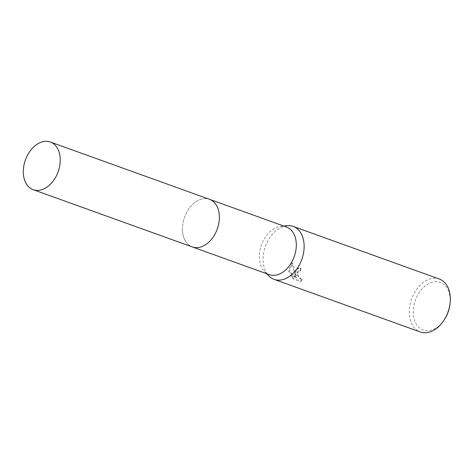 <?xml version="1.0" encoding="UTF-8"?>
<svg xmlns="http://www.w3.org/2000/svg" width="474" height="474" viewBox="0 0 474 474"><rect width="100%" height="100%" fill="white"/><g stroke="black" fill="none" stroke-linecap="round" stroke-linejoin="round"><path stroke-width="0.36" stroke-dasharray="2.37 1.78" d="M286.414 226.987A25.318 17.396 -70.2 0 0 280.815 226.347A25.318 17.396 -70.2 0 0 259.402 258.111A25.318 17.396 -70.2 0 0 264.539 271.561A25.318 17.396 -70.2 0 0 269.268 274.636M182.454 230.423A25.318 17.396 -70.2 0 0 192.326 246.942A25.318 17.396 -70.2 0 0 210.954 239.951A25.318 17.396 -70.2 0 0 219.344 215.818A25.318 17.396 -70.2 0 0 209.472 199.293A25.318 17.396 -70.2 0 0 190.85 206.291A25.318 17.396 -70.2 0 0 182.454 230.423M286.912 225.701A28.138 19.333 -70.2 0 0 263.117 261.002A28.138 19.333 -70.2 0 0 268.835 275.945M295.178 272.538L295.806 275.898L294.271 272.212L291.996 263.094L288.636 270.186L288.891 271.892L296.588 277.717L290.438 275.501L293.104 278.694L300.694 281.426L302.139 279.346L300.854 279.263L298.46 277.331L297.198 274.15L297.216 273.273L298.721 271.033L300.238 271.045A28.138 19.333 109.8 0 1 300.492 268.154L297.921 268.166L295.178 272.538M439.333 279.026A28.138 19.333 -70.2 0 0 418.637 286.8A28.138 19.333 -70.2 0 0 409.311 313.616A28.138 19.333 -70.2 0 0 420.278 331.972M449.998 304.018A25.323 17.402 -70.2 0 0 450.176 298.887A25.323 17.402 -70.2 0 0 430.582 282.759A25.323 17.402 -70.2 0 0 413.281 313.498A25.323 17.402 -70.2 0 0 424.947 330.508A25.323 17.402 -70.2 0 0 444.422 319.512M293.536 278.522L290.852 275.341L297.002 277.551L289.3 271.732L292.428 262.928L296.22 275.732L298.336 268L300.913 267.988A27.575 18.948 -70.2 0 0 300.646 270.879L299.236 270.832L298.419 271.347L297.607 273.984L298.875 277.166L301.274 279.097L302.56 279.18L301.12 281.254L293.104 278.694M300.646 270.879L300.238 271.045M296.22 275.732L295.806 275.898M292.428 262.928L291.996 263.094M289.3 271.732L288.891 271.892M297.002 277.551L296.588 277.717M290.852 275.341L290.438 275.501M301.12 281.254L300.694 281.426M302.56 279.18L302.139 279.346M300.913 267.988L300.492 268.154M209.715 199.382L209.472 199.293A25.323 17.402 -70.2 0 0 199.755 199.684A25.323 17.402 -70.2 0 0 182.828 223.852A25.323 17.402 -70.2 0 0 192.326 246.948L192.568 247.031M264.539 271.561L266.619 273.682M298.721 271.033L299.13 270.873M297.921 268.166L298.336 268M280.815 226.347L283.766 226.033"/><path stroke-width="0.71" d="M192.568 247.031L269.268 274.636A25.318 17.396 -70.2 0 0 287.896 267.638A25.318 17.396 -70.2 0 0 296.286 243.506A25.318 17.396 -70.2 0 0 286.414 226.987L209.715 199.382M266.619 273.682L268.835 275.945A28.138 19.333 -70.2 0 0 274.085 279.364A28.138 19.333 -70.2 0 0 294.787 271.584A28.138 19.333 -70.2 0 0 304.107 244.774A28.138 19.333 -70.2 0 0 293.139 226.412A28.138 19.333 -70.2 0 0 286.912 225.701L283.766 226.033M274.085 279.364L420.278 331.972A28.138 19.333 -70.2 0 0 443.907 320.3A28.138 19.333 -70.2 0 0 450.104 303.082A28.138 19.333 -70.2 0 0 450.3 297.382A28.138 19.333 -70.2 0 0 439.333 279.026L293.139 226.412M443.907 320.3L444.422 319.512A25.323 17.402 -70.2 0 0 449.998 304.018L450.104 303.082M40.628 142.419A25.323 17.402 -70.2 0 0 23.7 166.587A25.323 17.402 -70.2 0 0 33.198 189.683A25.323 17.402 -70.2 0 0 42.921 189.286A25.323 17.402 -70.2 0 0 59.848 165.118A25.323 17.402 -70.2 0 0 50.351 142.028A25.323 17.402 -70.2 0 0 40.628 142.419M33.198 189.683L192.326 246.948A25.323 17.402 -70.2 0 0 202.048 246.551A25.323 17.402 -70.2 0 0 218.976 222.389A25.323 17.402 -70.2 0 0 209.472 199.293L50.351 142.028"/></g></svg>
